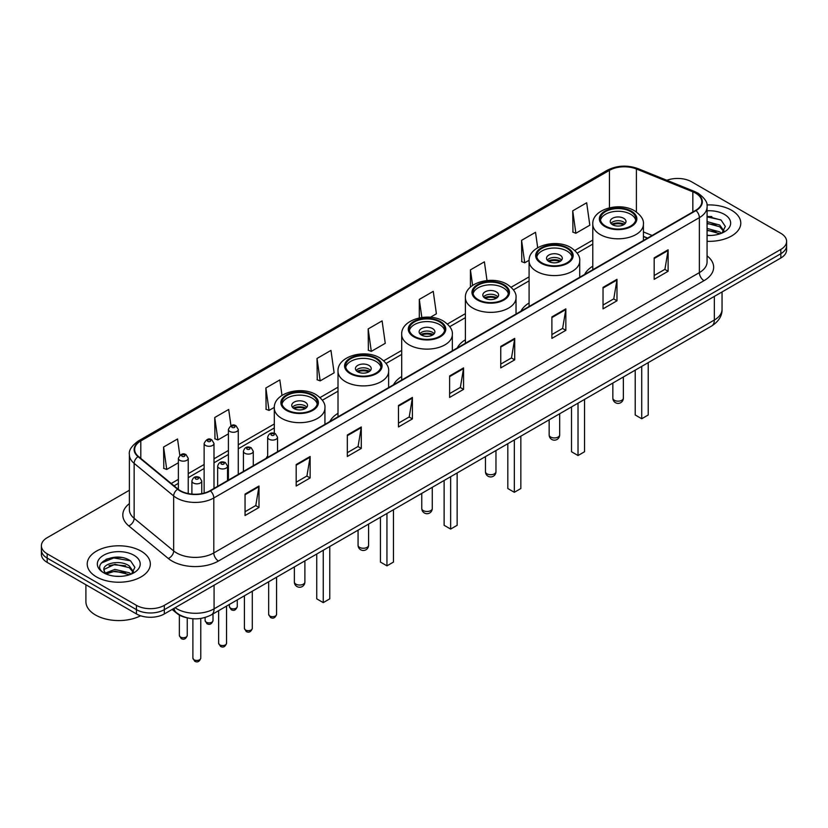 <?xml version="1.0" encoding="UTF-8"?>
<svg xmlns="http://www.w3.org/2000/svg" width="828" height="828" viewBox="0 0 828 828"><rect width="100%" height="100%" fill="white"/><g stroke="black" fill="none" stroke-linecap="round" stroke-linejoin="round"><path stroke-width="1.24" d="M267.682 455.855A34.848 20.12 0 0 0 266.15 458.308M338.01 413.296A34.848 20.12 0 0 0 329.844 421.535M401.704 376.523A34.848 20.12 0 0 0 393.538 384.761M465.398 339.749A34.848 20.12 0 0 0 457.232 347.988M529.092 302.976A34.848 20.12 0 0 0 520.926 311.214M592.786 266.202A34.848 20.12 0 0 0 584.62 274.441M647.434 238.185L643.418 236.56M186.424 617.657A19.727 11.385 180 0 1 177.016 613.486L172.11 609.449M121.405 557.492A26.299 15.183 0 0 0 106.015 559.324M711.852 216.605A26.299 15.183 0 0 0 707.071 216.574M129.385 490.248L47.175 537.703A19.727 11.385 0 0 0 41.4 545.755L41.4 554.346A19.727 11.385 0 0 0 47.175 562.398L136.444 613.941A19.727 11.385 0 0 0 164.337 613.941L780.825 258.015A19.727 11.385 0 0 0 786.6 249.963L786.6 245.668A19.727 11.385 0 0 1 780.825 253.72A19.727 11.385 0 0 0 786.6 245.668L786.6 241.372A19.727 11.385 0 0 0 780.825 233.32L691.556 181.787A19.727 11.385 0 0 0 666.861 180.287M41.4 545.755A19.727 11.385 0 0 0 47.175 553.808L136.444 605.351A19.727 11.385 0 0 0 164.337 605.351L164.337 609.646L780.825 253.72L164.337 609.646A19.727 11.385 0 0 1 136.444 609.646A19.727 11.385 0 0 0 164.337 609.646L164.337 613.941M47.175 553.808L47.175 558.103L136.444 609.646L47.175 558.103A19.727 11.385 0 0 1 41.4 550.051A19.727 11.385 0 0 0 47.175 558.103L47.175 562.398M731.538 210.24A31.557 18.216 0 0 0 706.926 204.951A31.557 18.216 0 0 1 731.538 210.24A31.557 18.216 0 0 1 740.781 223.115A31.557 18.216 0 0 0 731.538 210.24M141.091 551.127A31.557 18.216 0 0 0 106.698 547.184A31.557 18.216 0 0 0 87.219 564.013A31.557 18.216 0 0 0 96.462 576.899A31.557 18.216 0 0 0 130.855 580.842A31.557 18.216 0 0 0 150.334 564.013A31.557 18.216 0 0 0 141.091 551.127A31.557 18.216 0 0 0 106.698 547.184A31.557 18.216 0 0 0 87.219 564.013A31.557 18.216 0 0 0 96.462 576.899A31.557 18.216 0 0 0 130.855 580.842A31.557 18.216 0 0 0 150.334 564.013A31.557 18.216 0 0 0 141.091 551.127M695.644 193.162A21.042 12.151 180 0 1 701.813 201.753A21.042 12.151 180 0 1 695.644 210.343L210.084 490.683A21.042 12.151 180 0 1 177.968 489.058L138.452 456.476A21.042 12.151 180 0 1 134.653 449.5A21.042 12.151 180 0 1 140.812 440.92L609.449 170.351A21.042 12.151 180 0 1 636.401 168.984L692.839 191.806A21.042 12.151 180 0 1 695.644 193.162M696.017 192.945A21.569 12.451 0 0 0 693.139 191.558L636.701 168.736A21.569 12.451 0 0 0 609.087 170.133L140.439 440.703A21.569 12.451 0 0 0 138.028 456.642L177.544 489.234A21.569 12.451 0 0 0 210.457 490.89L696.017 210.56A21.569 12.451 0 0 0 696.017 192.945M245.047 494.068L245.047 515.534L258.998 507.481L258.998 486.005L245.047 494.068M245.047 511.725L255.79 505.525L258.936 486.719A5.258 3.033 -120 0 0 258.998 486.005M255.697 505.577L258.998 507.481M296.186 464.539L296.186 486.015L310.138 477.953L310.138 456.487L296.186 464.539M296.186 482.196L306.929 475.996L310.076 457.201A5.258 3.033 -120 0 0 310.138 456.487M306.836 476.048L310.138 477.953M347.325 435.01L347.325 456.487L361.277 448.434L361.277 426.958L347.325 435.01M347.325 452.678L358.069 446.468L361.225 427.672A5.258 3.033 -120 0 0 361.277 426.958M357.975 446.53L361.277 448.434M398.475 405.482L398.475 426.958L412.416 418.906L412.416 397.43L398.475 405.482M398.475 423.149L409.218 416.95L412.365 398.144A5.258 3.033 -120 0 0 412.416 397.43M409.115 417.001L412.416 418.906M654.182 257.85L654.182 279.326L668.124 271.274L668.124 249.797L654.182 257.85M654.182 275.517L664.925 269.317L668.072 250.511A5.258 3.033 -120 0 0 668.124 249.797M664.822 269.369L668.124 271.274M603.032 287.378L603.032 308.854L616.984 300.802L616.984 279.326L603.032 287.378M603.032 305.046L613.776 298.846L616.932 280.04A5.258 3.033 -120 0 0 616.984 279.326M613.683 298.898L616.984 300.802M551.893 316.907L551.893 338.383L565.845 330.331L565.845 308.854L551.893 316.907M551.893 334.574L562.636 328.364L565.783 309.568A5.258 3.033 -120 0 0 565.845 308.854M562.543 328.426L565.845 330.331M500.754 346.435L500.754 367.901L514.705 359.849L514.705 338.383L500.754 346.435M500.754 364.092L511.497 357.893L514.643 339.097A5.258 3.033 -120 0 0 514.705 338.383M511.404 357.944L514.705 359.849M449.614 375.953L449.614 397.43L463.556 389.377L463.556 367.901L449.614 375.953M449.614 393.621L460.358 387.421L463.504 368.615A5.258 3.033 -120 0 0 463.556 367.901M460.264 387.473L463.556 389.377M707.071 241.3A31.557 18.216 0 0 0 740.781 223.115A31.557 18.216 0 0 1 707.071 241.3M164.337 605.351L780.825 249.425A19.727 11.385 0 0 0 786.6 241.372M281.996 395.391L279.823 379.928L265.881 387.98L266.099 409.332M230.96 425.685L228.683 409.456L214.731 417.509L214.959 438.85M179.821 455.265L177.544 438.985L163.592 447.037L163.82 468.379M430.374 317.269L436.397 313.791L433.251 291.352L419.299 299.405L419.299 317.9M487.009 280.526L484.39 261.824L470.439 269.876L470.439 287.099M537.693 247.727L535.53 232.295L521.578 240.348L521.806 261.7M572.728 210.829L575.874 233.258L589.815 225.206L586.669 202.777L572.728 210.829L572.945 232.171M317.02 358.462L320.167 380.89L334.119 372.838L330.962 350.399L317.02 358.462L317.238 379.804M368.16 328.933L371.306 351.372L385.258 343.32L382.101 320.881L368.16 328.933L368.388 350.275M371.306 351.372L368.16 350.192M419.299 299.405L421.835 317.466M470.439 269.876L472.612 285.381M521.578 240.348L524.735 262.786L529.113 260.261M524.735 262.786L521.578 261.617M575.874 233.258L572.728 232.088M320.167 380.89L317.02 379.721M265.881 387.98L269.028 410.419L274.337 407.355M269.028 410.419L265.881 409.239M214.731 417.509L217.888 439.947L228.404 433.872M217.888 439.947L214.731 438.768M163.592 447.037L166.738 469.476L178.372 462.759M166.738 469.476L163.592 468.296M707.071 235.255L710.641 235.473M707.071 228.445L719.739 231.881L721.478 233.279M707.071 230.143L720.049 233.806M707.071 221.625L719.739 225.061L724.003 230.96M707.071 223.332L719.739 226.768L723.672 231.405M707.071 235.431A21.435 12.379 0 0 0 724.386 231.871A21.435 12.379 0 0 0 724.386 214.369A21.435 12.379 0 0 0 707.071 210.809M721.985 233.072L725.338 226.479L721.095 220.072L707.071 216.232M707.071 216.895L720.805 219.875M707.071 223.715L716.054 224.885M707.071 230.536L716.054 231.705M630.657 211.575A17.75 10.246 0 0 0 611.302 209.36A17.75 10.246 0 0 0 600.352 218.82A17.75 10.246 0 0 0 605.547 226.075A17.75 10.246 0 0 0 624.892 228.29A17.75 10.246 0 0 0 635.852 218.82A17.75 10.246 0 0 0 630.657 211.575M635.697 220.165A17.75 10.246 0 0 0 630.657 214.266A17.75 10.246 0 0 0 612.399 211.802A17.75 10.246 0 0 0 600.497 220.165M635.211 370.157L635.211 414.983L641.721 418.751L648.231 414.983L648.231 362.633M641.721 418.751L641.721 366.39M623.681 218.292A7.887 4.554 0 0 0 615.08 217.298A7.887 4.554 0 0 0 610.215 221.511A7.887 4.554 0 0 0 612.523 224.73A7.887 4.554 0 0 0 621.124 225.713A7.887 4.554 0 0 0 625.989 221.511A7.887 4.554 0 0 0 623.681 218.292M625.285 223.384A7.887 4.554 0 0 0 623.681 222.049A7.887 4.554 0 0 0 610.909 223.384M611.726 224.191A10.516 6.075 180 0 1 624.012 224.005L624.012 224.523M612.585 224.771A9.201 5.31 180 0 1 623.06 224.554L624.012 224.005M622.904 225.123L623.06 224.554M85.905 584.754L85.905 601.594A32.872 18.982 0 0 0 95.53 615.018A32.872 18.982 0 0 0 140.615 615.773M115.185 576.216L120.195 576.36M105.353 573.069L114.926 569.416L129.282 572.779L131.021 574.166M106.232 573.99L114.926 571.123L129.603 574.694M105.508 573.732L103.966 570.13A14.863 8.58 0 0 0 106.367 574.104M133.556 571.858L129.282 565.959C120.36 559.304 102.01 563.413 103.966 570.13L103.914 569.478M104.007 570.347L104.421 569.24L114.926 564.303L129.282 567.666L133.215 572.303M131.528 573.959L134.892 567.366L130.638 560.97C115.599 550.154 88.865 564.396 104.307 573.131L105.073 573.607M133.939 555.257A21.435 12.379 0 0 0 103.614 555.257A21.435 12.379 0 0 0 103.614 572.769A21.435 12.379 0 0 0 133.939 572.769A21.435 12.379 0 0 0 133.939 555.257M101.171 563.112L113.757 557.948L130.348 560.773M109.037 565.627L113.757 564.768L125.608 565.783M109.037 572.438L113.757 571.589L125.608 572.603M566.963 248.348A17.75 10.246 0 0 0 547.608 246.133A17.75 10.246 0 0 0 536.658 255.593A17.75 10.246 0 0 0 541.854 262.849A17.75 10.246 0 0 0 561.198 265.063A17.75 10.246 0 0 0 572.158 255.593A17.75 10.246 0 0 0 566.963 248.348M572.003 256.939A17.75 10.246 0 0 0 566.963 251.039A17.75 10.246 0 0 0 548.705 248.576A17.75 10.246 0 0 0 536.803 256.939M571.517 406.931L571.517 451.757L578.027 455.524L584.537 451.757L584.537 399.406M578.027 455.524L578.027 403.164M559.987 255.065A7.887 4.554 0 0 0 551.386 254.072A7.887 4.554 0 0 0 546.511 258.284A7.887 4.554 0 0 0 548.829 261.503A7.887 4.554 0 0 0 557.43 262.486A7.887 4.554 0 0 0 562.295 258.284A7.887 4.554 0 0 0 559.987 255.065M561.591 260.158A7.887 4.554 0 0 0 559.987 258.822A7.887 4.554 0 0 0 547.215 260.158M548.032 260.965A10.516 6.075 180 0 1 560.318 260.779L560.318 261.296M548.892 261.544A9.201 5.31 180 0 1 559.366 261.327L560.318 260.779M559.21 261.896L559.366 261.327M503.269 285.122A17.75 10.246 0 0 0 483.914 282.907A17.75 10.246 0 0 0 472.964 292.367A17.75 10.246 0 0 0 478.16 299.622A17.75 10.246 0 0 0 497.504 301.837A17.75 10.246 0 0 0 508.464 292.367A17.75 10.246 0 0 0 503.269 285.122M508.309 293.712A17.75 10.246 0 0 0 503.269 287.813A17.75 10.246 0 0 0 485.011 285.349A17.75 10.246 0 0 0 473.109 293.712M507.823 443.704L507.823 488.53L514.333 492.298L520.843 488.53L520.843 436.18M514.333 492.298L514.333 439.937M496.293 291.839A7.887 4.554 0 0 0 487.692 290.845A7.887 4.554 0 0 0 482.817 295.058A7.887 4.554 0 0 0 485.136 298.277A7.887 4.554 0 0 0 493.736 299.26A7.887 4.554 0 0 0 498.601 295.058A7.887 4.554 0 0 0 496.293 291.839M497.897 296.931A7.887 4.554 0 0 0 496.293 295.596A7.887 4.554 0 0 0 483.521 296.931M484.339 297.738A10.516 6.075 180 0 1 496.624 297.552L496.624 298.07M485.198 298.318A9.201 5.31 180 0 1 495.672 298.09L496.624 297.552M495.517 298.67L495.672 298.09M439.575 321.895A17.75 10.246 0 0 0 420.22 319.68A17.75 10.246 0 0 0 409.27 329.14A17.75 10.246 0 0 0 414.466 336.396A17.75 10.246 0 0 0 433.81 338.611A17.75 10.246 0 0 0 444.771 329.14A17.75 10.246 0 0 0 439.575 321.895M444.615 330.486A17.75 10.246 0 0 0 439.575 324.586A17.75 10.246 0 0 0 421.317 322.123A17.75 10.246 0 0 0 409.415 330.486M444.129 480.478L444.129 525.304L450.639 529.071L457.149 525.304L457.149 472.954M450.639 529.071L450.639 476.711M432.599 328.612A7.887 4.554 0 0 0 423.998 327.619A7.887 4.554 0 0 0 419.123 331.831A7.887 4.554 0 0 0 421.442 335.05A7.887 4.554 0 0 0 430.032 336.033A7.887 4.554 0 0 0 434.907 331.831A7.887 4.554 0 0 0 432.599 328.612M434.203 333.705A7.887 4.554 0 0 0 432.599 332.37A7.887 4.554 0 0 0 419.827 333.705M420.645 334.512A10.516 6.075 180 0 1 432.93 334.326L432.93 334.843M421.504 335.092A9.201 5.31 180 0 1 431.978 334.864L432.93 334.326M431.823 335.443L431.978 334.864M375.881 358.669A17.75 10.246 0 0 0 356.526 356.454A17.75 10.246 0 0 0 345.576 365.914A17.75 10.246 0 0 0 350.772 373.169A17.75 10.246 0 0 0 370.116 375.384A17.75 10.246 0 0 0 381.077 365.914A17.75 10.246 0 0 0 375.881 358.669M380.921 367.259A17.75 10.246 0 0 0 375.881 361.36A17.75 10.246 0 0 0 357.624 358.897A17.75 10.246 0 0 0 345.721 367.259M380.435 517.241L380.435 562.077L386.945 565.845L393.455 562.077L393.455 509.727M386.945 565.845L386.945 513.484M368.905 365.386A7.887 4.554 0 0 0 360.304 364.392A7.887 4.554 0 0 0 355.429 368.605A7.887 4.554 0 0 0 357.748 371.824A7.887 4.554 0 0 0 366.338 372.807A7.887 4.554 0 0 0 371.213 368.605A7.887 4.554 0 0 0 368.905 365.386M370.509 370.478A7.887 4.554 0 0 0 368.905 369.143A7.887 4.554 0 0 0 356.133 370.478M356.951 371.286A10.516 6.075 180 0 1 369.236 371.099L369.236 371.617M357.81 371.865A9.201 5.31 180 0 1 368.284 371.637L369.236 371.099M368.129 372.217L368.284 371.637M312.187 395.442A17.75 10.246 0 0 0 292.833 393.228A17.75 10.246 0 0 0 281.872 402.687A17.75 10.246 0 0 0 287.078 409.943A17.75 10.246 0 0 0 306.422 412.158A17.75 10.246 0 0 0 317.383 402.687A17.75 10.246 0 0 0 312.187 395.442M317.227 404.033A17.75 10.246 0 0 0 312.187 398.133A17.75 10.246 0 0 0 293.93 395.67A17.75 10.246 0 0 0 282.027 404.033M316.741 554.015L316.741 598.851L323.251 602.618L329.761 598.851L329.761 546.501M323.251 602.618L323.251 550.258M305.211 402.16A7.887 4.554 0 0 0 296.61 401.166A7.887 4.554 0 0 0 291.735 405.378A7.887 4.554 0 0 0 294.054 408.597A7.887 4.554 0 0 0 302.644 409.581A7.887 4.554 0 0 0 307.519 405.378A7.887 4.554 0 0 0 305.211 402.16M306.815 407.252A7.887 4.554 0 0 0 305.211 405.917A7.887 4.554 0 0 0 292.439 407.252M293.257 408.059A10.516 6.075 180 0 1 305.542 407.873L305.542 408.39M294.116 408.639A9.201 5.31 180 0 1 304.59 408.411L305.542 407.873M304.435 408.991L304.59 408.411M175.122 607.711A26.299 15.183 0 0 0 176.892 608.839A26.299 15.183 0 0 0 214.079 608.839L714.336 320.022A26.299 15.183 0 0 0 722.047 309.279C722.233 315.81 718.756 321.399 711.614 326.035L211.357 614.862A13.155 7.597 60 0 0 214.079 608.839L214.079 585.22M714.336 296.403L714.336 320.022A13.155 7.597 60 0 1 711.614 326.035M174.056 608.332A13.155 8.797 129.5 0 0 176.354 612.606L172.359 609.315M780.825 258.015L780.825 249.425M136.444 613.941L136.444 605.351M707.071 255.862A32.872 18.982 180 0 1 704.017 280.671L218.457 561.011A6.572 3.798 60 0 1 213.8 552.949L699.37 272.619A26.299 15.183 0 0 0 707.071 261.876L707.071 206.907A26.299 15.183 180 0 1 699.37 217.64A6.572 3.798 -120 0 0 696.017 210.56M218.457 561.011A32.872 18.982 180 0 1 171.965 561.011A32.872 18.982 180 0 1 168.281 558.476L128.754 525.884A32.872 18.982 180 0 1 129.385 503.61M176.612 552.949A26.299 15.183 0 0 0 213.8 552.949L213.8 497.98A26.299 15.183 180 0 1 173.663 495.951L134.146 463.369A26.299 15.183 180 0 1 129.385 454.655L129.385 509.634A26.299 15.183 0 0 0 134.146 518.338L173.663 550.93A26.299 15.183 0 0 0 176.612 552.949M707.071 206.907C707.95 202.798 704.928 198.213 698.004 193.162L694.547 191.485A6.572 3.084 112 0 0 693.139 191.558M694.547 191.485L638.109 168.664C627.22 164.813 616.881 165.372 607.1 170.34A6.572 3.798 60 0 1 609.087 170.133M140.439 440.703A6.572 3.798 -120 0 0 138.452 440.91C131.631 445.816 128.609 450.401 129.385 454.655M138.028 456.642A6.572 4.399 129.5 0 0 134.146 463.369L134.146 518.338A6.572 4.399 -50.5 0 1 128.754 525.884M638.109 168.664A6.572 3.084 112 0 0 636.701 168.736M177.544 489.234A6.572 4.399 129.5 0 0 173.663 495.951L173.663 550.93A6.572 4.399 -50.5 0 1 168.281 558.476M210.457 490.89A6.572 3.798 60 0 1 213.8 497.98L699.37 217.64L699.37 272.619A6.572 3.798 60 0 0 704.017 280.671M140.812 440.92L140.812 458.412M692.839 191.806L692.839 211.968M636.401 168.984L636.401 211.978M652.122 235.473L643.418 231.943M609.449 170.351L609.449 207.787M592.786 240.099L574.829 250.47M529.092 276.873L511.135 287.244M465.398 313.646L447.441 324.017M401.704 350.42L383.747 360.791M338.01 387.193L320.053 397.564M274.316 423.967L238.267 444.781M228.404 450.473L213.997 458.795M204.133 464.487L188.235 473.657M178.372 479.35L171.22 483.49M449.614 376.636L463.504 368.615M500.754 347.108L514.643 339.097M551.893 317.59L565.783 309.568M603.032 288.061L616.932 280.04M654.182 258.533L668.072 250.511M398.475 406.165L412.365 398.144M347.325 435.694L361.225 427.672M296.186 465.212L310.076 457.201M245.047 494.74L258.936 486.719M604.854 226.479A18.744 10.816 0 0 0 631.35 226.479A18.744 10.816 0 0 0 631.35 211.171A18.744 10.816 0 0 0 604.854 211.171A18.744 10.816 0 0 0 604.854 226.479M643.418 240.503L643.418 224.191A25.316 14.614 180 0 1 627.79 237.698A25.316 14.614 180 0 1 600.196 234.531A25.316 14.614 180 0 1 592.786 224.191L592.786 269.731M614.376 400.276A5.258 3.033 180 0 1 612.844 398.133A5.258 5.258 0 0 0 620.731 402.687A5.258 5.258 0 0 0 623.36 398.133A5.258 3.033 180 0 1 621.818 400.276A5.258 3.033 180 0 1 614.376 400.276M541.16 263.252A18.744 10.816 0 0 0 567.656 263.252A18.744 10.816 0 0 0 567.656 247.945A18.744 10.816 0 0 0 541.16 247.945A18.744 10.816 0 0 0 541.16 263.252M579.724 277.276L579.724 260.965A25.316 14.614 180 0 1 564.096 274.472A25.316 14.614 180 0 1 536.503 271.305A25.316 14.614 180 0 1 529.092 260.965L529.092 306.505M550.682 437.049A5.258 3.033 180 0 1 549.15 434.907A5.258 5.258 0 0 0 557.037 439.461A5.258 5.258 0 0 0 559.666 434.907A5.258 3.033 180 0 1 558.124 437.049A5.258 3.033 180 0 1 550.682 437.049M477.466 300.026A18.744 10.816 0 0 0 503.962 300.026A18.744 10.816 0 0 0 503.962 284.718A18.744 10.816 0 0 0 477.466 284.718A18.744 10.816 0 0 0 477.466 300.026M516.03 314.05L516.03 297.738A25.316 14.614 180 0 1 500.402 311.245A25.316 14.614 180 0 1 472.809 308.078A25.316 14.614 180 0 1 465.398 297.738L465.398 343.278M486.988 473.823A5.258 3.033 180 0 1 485.456 471.681A5.258 5.258 0 0 0 493.343 476.235A5.258 5.258 0 0 0 495.972 471.681A5.258 3.033 180 0 1 494.43 473.823A5.258 3.033 180 0 1 486.988 473.823M413.772 336.799A18.744 10.816 0 0 0 440.268 336.799A18.744 10.816 0 0 0 440.268 321.492A18.744 10.816 0 0 0 413.772 321.492A18.744 10.816 0 0 0 413.772 336.799M452.336 350.824L452.336 334.512A25.316 14.614 180 0 1 436.708 348.019A25.316 14.614 180 0 1 409.115 344.852A25.316 14.614 180 0 1 401.704 334.512L401.704 380.052M423.294 510.597A5.258 3.033 180 0 1 421.762 508.454A5.258 5.258 0 0 0 429.649 513.008A5.258 5.258 0 0 0 432.278 508.454A5.258 3.033 180 0 1 430.736 510.597A5.258 3.033 180 0 1 423.294 510.597M350.078 373.573A18.744 10.816 0 0 0 376.574 373.573A18.744 10.816 0 0 0 376.574 358.265A18.744 10.816 0 0 0 350.078 358.265A18.744 10.816 0 0 0 350.078 373.573M388.632 387.597L388.632 371.286A25.316 14.614 180 0 1 373.014 384.792A25.316 14.614 180 0 1 345.421 381.625A25.316 14.614 180 0 1 338.01 371.286L338.01 416.826M359.6 547.37A5.258 3.033 180 0 1 358.069 545.228A5.258 5.258 0 0 0 365.955 549.782A5.258 5.258 0 0 0 368.584 545.228A5.258 3.033 180 0 1 367.042 547.37A5.258 3.033 180 0 1 359.6 547.37M286.374 410.346A18.744 10.816 0 0 0 312.88 410.346A18.744 10.816 0 0 0 312.88 395.039A18.744 10.816 0 0 0 286.374 395.039A18.744 10.816 0 0 0 286.374 410.346M324.938 424.371L324.938 408.059A25.316 14.614 180 0 1 309.32 421.566A25.316 14.614 180 0 1 281.727 418.399A25.316 14.614 180 0 1 274.316 408.059L274.316 433.241M295.906 584.144A5.258 3.033 180 0 1 294.364 582.001A5.258 5.258 0 0 0 302.261 586.555A5.258 5.258 0 0 0 304.89 582.001A5.258 3.033 180 0 1 303.348 584.144A5.258 3.033 180 0 1 295.906 584.144M276.562 614.397C275.269 617.947 273.25 618.982 270.508 617.512L268.676 614.397A3.943 2.277 0 0 0 269.824 616.011A3.943 2.277 0 0 0 274.13 616.498A3.943 2.277 0 0 0 276.562 614.397L276.562 577.22M269.131 439.254A4.927 2.846 180 0 1 267.682 437.236C268.945 433.189 271.522 432.019 275.424 433.717L277.546 437.236A4.927 2.846 180 0 1 274.503 439.865A4.927 2.846 180 0 1 269.131 439.254M273.778 433.882A1.646 0.952 0 0 0 271.46 433.882A1.646 0.952 0 0 0 271.46 435.228A1.646 0.952 0 0 0 273.778 435.228A1.646 0.952 0 0 0 273.778 433.882M252.292 628.411C250.998 631.961 248.98 632.996 246.237 631.526L244.405 628.411A3.943 2.277 0 0 0 245.564 630.015A3.943 2.277 0 0 0 249.859 630.512A3.943 2.277 0 0 0 252.292 628.411L252.292 591.223M244.86 453.258A4.927 2.846 180 0 1 243.422 451.25C244.674 447.203 247.261 446.033 251.153 447.731L253.275 451.25A4.927 2.846 180 0 1 250.232 453.879A4.927 2.846 180 0 1 244.86 453.258M249.507 447.896A1.646 0.952 0 0 0 247.189 447.896A1.646 0.952 0 0 0 247.189 449.231A1.646 0.952 0 0 0 249.507 449.231A1.646 0.952 0 0 0 249.507 447.896M226.541 643.284C225.237 646.823 223.218 647.869 220.486 646.399L218.644 643.284A3.943 2.277 0 0 0 219.803 644.888A3.943 2.277 0 0 0 224.098 645.385A3.943 2.277 0 0 0 226.541 643.284L226.541 606.096M219.109 468.13A4.927 2.846 180 0 1 217.66 466.123C218.923 462.076 221.5 460.896 225.402 462.604L227.524 466.123A4.927 2.846 180 0 1 224.481 468.751A4.927 2.846 180 0 1 219.109 468.13M223.757 462.769A1.646 0.952 0 0 0 221.428 462.769A1.646 0.952 0 0 0 221.428 464.104A1.646 0.952 0 0 0 223.757 464.104A1.646 0.952 0 0 0 223.757 462.769M200.78 658.146C199.486 661.696 197.468 662.731 194.725 661.261L192.893 658.146A3.943 2.277 0 0 0 194.042 659.761A3.943 2.277 0 0 0 198.347 660.258A3.943 2.277 0 0 0 200.78 658.146L200.78 618.454M193.348 483.003A4.927 2.846 180 0 1 191.899 480.985C193.162 476.949 195.739 475.769 199.641 477.477L201.763 480.985A4.927 2.846 180 0 1 198.72 483.624A4.927 2.846 180 0 1 193.348 483.003M197.995 477.632A1.646 0.952 0 0 0 195.677 477.632A1.646 0.952 0 0 0 195.677 478.977A1.646 0.952 0 0 0 197.995 478.977A1.646 0.952 0 0 0 197.995 477.632M230.546 608.197A3.943 2.277 0 0 0 234.841 608.694A3.943 2.277 0 0 0 237.274 606.582C235.98 610.132 233.962 611.167 231.219 609.698L229.387 606.582A3.943 2.277 0 0 0 230.546 608.197M238.267 474.413L238.267 429.421A4.927 2.846 180 0 1 235.214 432.061A4.927 2.846 180 0 1 229.842 431.44A4.927 2.846 180 0 1 228.404 429.421L228.404 480.105M232.171 427.414A1.646 0.952 0 0 0 234.49 427.414A1.646 0.952 0 0 0 234.49 426.068A1.646 0.952 0 0 0 232.171 426.068A1.646 0.952 0 0 0 232.171 427.414M206.275 622.211A3.943 2.277 0 0 0 210.571 622.697A3.943 2.277 0 0 0 213.003 620.596C211.709 624.146 209.691 625.181 206.959 623.712L205.116 620.596A3.943 2.277 0 0 0 206.275 622.211M213.997 488.427L213.997 443.435A4.927 2.846 180 0 1 210.954 446.064A4.927 2.846 180 0 1 205.572 445.454A4.927 2.846 180 0 1 204.133 443.435L204.133 493.095M207.9 441.427A1.646 0.952 0 0 0 210.229 441.427A1.646 0.952 0 0 0 210.229 440.082A1.646 0.952 0 0 0 207.9 440.082A1.646 0.952 0 0 0 207.9 441.427M180.514 637.074A3.943 2.277 0 0 0 184.82 637.57A3.943 2.277 0 0 0 187.252 635.469C185.948 639.019 183.93 640.054 181.197 638.585L179.365 635.469A3.943 2.277 0 0 0 180.514 637.074M188.235 493.55L188.235 458.308A4.927 2.846 180 0 1 185.193 460.937A4.927 2.846 180 0 1 179.821 460.327A4.927 2.846 180 0 1 178.372 458.308L178.372 489.379M182.139 456.29A1.646 0.952 0 0 0 184.468 456.29A1.646 0.952 0 0 0 184.468 454.955A1.646 0.952 0 0 0 182.139 454.955A1.646 0.952 0 0 0 182.139 456.29M211.357 614.862C200.78 620.172 190.192 620.172 179.614 614.862L176.354 612.606M722.047 309.279L722.047 291.953M607.1 170.34L138.452 440.91M592.786 244.094L577.157 253.12M529.092 280.868L513.463 289.893M465.398 317.641L449.77 326.667M401.704 354.415L386.076 363.44M338.01 391.189L322.382 400.214M274.316 427.962L238.267 448.786M228.404 454.479L213.997 462.79M204.133 468.482L188.235 477.663M178.372 483.355L174.077 485.839M647.62 238.071L643.418 236.373M643.418 224.191C643.967 219.741 641.048 215.29 634.641 210.85C619.717 201.618 591.906 209.018 592.786 224.191M623.36 376.988L623.36 398.133M612.844 383.064L612.844 398.133M579.724 260.965C580.273 256.514 577.354 252.064 570.947 247.624C556.023 238.392 528.212 245.792 529.092 260.965M559.666 413.762L559.666 434.907M549.15 419.837L549.15 434.907M516.03 297.738C516.579 293.288 513.66 288.837 507.253 284.397C492.329 275.165 464.518 282.565 465.398 297.738M495.972 450.535L495.972 471.681M485.456 456.611L485.456 471.681M452.336 334.512C452.885 330.061 449.966 325.611 443.56 321.171C428.635 311.939 400.824 319.339 401.704 334.512M432.278 487.309L432.278 508.454M421.762 493.384L421.762 508.454M388.632 371.286C389.191 366.835 386.272 362.385 379.866 357.944C364.941 348.712 337.131 356.112 338.01 371.286M368.584 524.083L368.584 545.228M358.069 530.158L358.069 545.228M324.938 408.059C325.497 403.609 322.568 399.158 316.172 394.718C301.247 385.486 273.437 392.886 274.316 408.059M304.89 560.856L304.89 582.001M294.364 566.932L294.364 582.001M268.676 614.397L268.676 581.774M267.682 457.429L267.682 437.236M277.546 451.726L277.546 437.236M244.405 628.411L244.405 595.777M243.422 471.432L243.422 451.25M253.275 465.74L253.275 451.25M218.644 643.284L218.644 610.65M217.66 486.305L217.66 466.123M227.524 480.613L227.524 466.123M192.893 658.146L192.893 618.754M191.899 494.088L191.899 480.985M201.763 493.633L201.763 480.985M237.274 606.582L237.274 599.896M238.267 429.421L236.135 425.913C233.279 423.843 230.701 425.012 228.404 429.421M229.387 606.582L229.387 604.45M213.003 620.596L213.003 613.91M213.997 443.435L211.864 439.916C209.008 437.857 206.431 439.026 204.133 443.435M205.116 620.596L205.116 617.502M187.252 635.469L187.252 617.874M188.235 458.308L186.114 454.789C183.247 452.73 180.67 453.899 178.372 458.308M179.365 635.469L179.365 615.09"/></g></svg>
